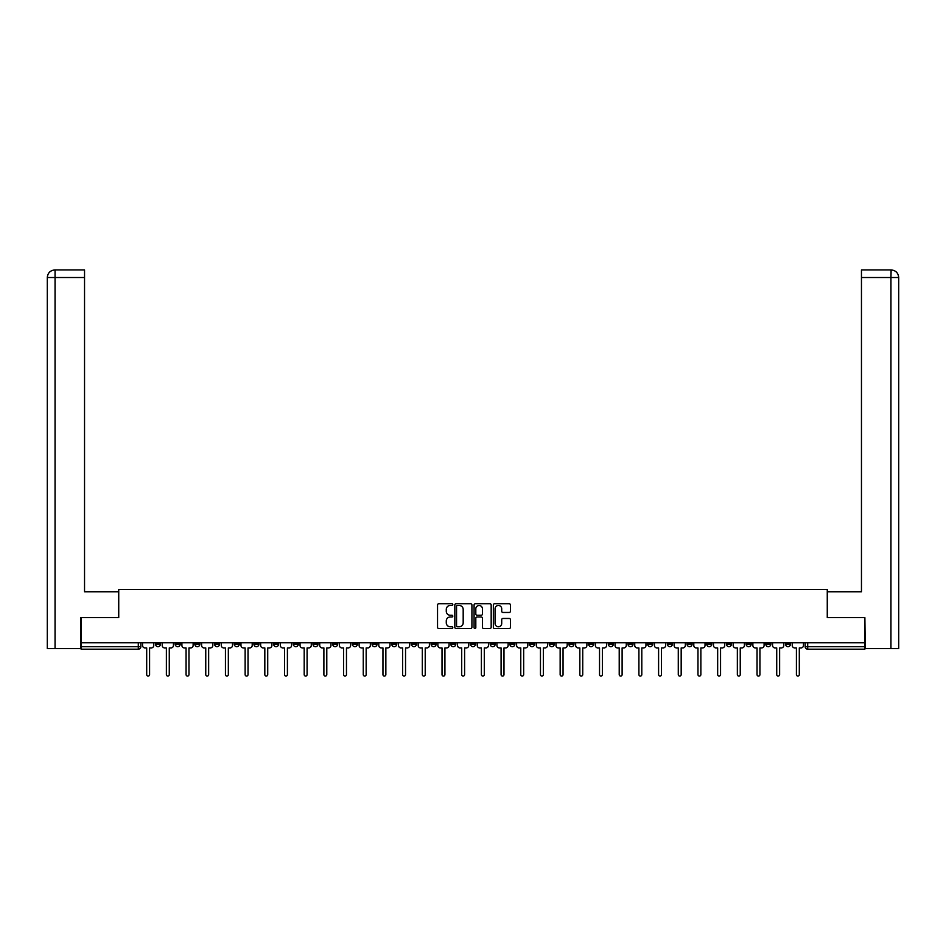 <?xml version="1.0" encoding="UTF-8"?>
<svg xmlns="http://www.w3.org/2000/svg" width="946" height="946" viewBox="0 0 946 946"><rect width="100%" height="100%" fill="white"/><g stroke="black" fill="none" stroke-linecap="round" stroke-linejoin="round"><path stroke-width="1.42" d="M452.803 604.6A0.863 0.863 0 0 0 451.94 603.737L438.778 603.737A1.242 1.242 0 0 0 437.537 604.967L437.537 627.269A1.242 1.242 0 0 0 438.778 628.511L451.94 628.511A0.863 0.863 0 0 0 452.803 627.636A0.863 0.863 0 0 0 451.94 626.772L450.237 626.772A3.961 3.961 0 0 1 446.276 622.811L446.276 620.954A3.961 3.961 0 0 1 450.237 616.993L451.94 616.993A0.863 0.863 0 0 0 452.803 616.118A0.863 0.863 0 0 0 451.94 615.255L450.237 615.255A3.961 3.961 0 0 1 446.276 611.293L446.276 609.425A3.961 3.961 0 0 1 450.237 605.464L451.94 605.464A0.863 0.863 0 0 0 452.803 604.6M687.044 642.748L687.044 644.143L692.094 644.143A2.519 2.519 0 0 1 689.575 646.662A2.519 2.519 0 0 1 687.044 644.143L687.044 642.748M667.356 642.748L667.356 644.143L672.405 644.143A2.519 2.519 0 0 1 669.886 646.662A2.519 2.519 0 0 1 667.356 644.143L667.356 642.748M549.224 642.748L549.224 644.143L554.273 644.143A2.519 2.519 0 0 1 551.755 646.662A2.519 2.519 0 0 1 549.224 644.143L549.224 642.748M529.547 642.748L529.547 644.143L534.585 644.143A2.519 2.519 0 0 1 532.066 646.662A2.519 2.519 0 0 1 529.547 644.143L529.547 642.748M509.859 642.748L509.859 644.143L514.896 644.143A2.519 2.519 0 0 1 512.377 646.662A2.519 2.519 0 0 1 509.859 644.143L509.859 642.748M470.481 642.748L470.481 644.143L475.519 644.143A2.519 2.519 0 0 1 473 646.662A2.519 2.519 0 0 1 470.481 644.143L470.481 642.748M431.104 644.143L431.104 642.748L431.104 644.143A2.519 2.519 0 0 0 433.623 646.662A2.519 2.519 0 0 1 431.104 644.143L436.141 644.143A2.519 2.519 0 0 1 433.623 646.662A2.519 2.519 0 0 0 436.141 644.143L436.141 642.748L436.141 644.143M411.415 644.143L411.415 642.748L411.415 644.143A2.519 2.519 0 0 0 413.934 646.662A2.519 2.519 0 0 1 411.415 644.143L416.453 644.143A2.519 2.519 0 0 1 413.934 646.662M391.727 644.143L391.727 642.748L391.727 644.143A2.519 2.519 0 0 0 394.245 646.662A2.519 2.519 0 0 1 391.727 644.143L396.776 644.143A2.519 2.519 0 0 1 394.245 646.662A2.519 2.519 0 0 0 396.776 644.143L396.776 642.748L396.776 644.143M372.038 642.748L372.038 644.143L377.087 644.143A2.519 2.519 0 0 1 374.557 646.662A2.519 2.519 0 0 1 372.038 644.143L372.038 642.748M352.35 642.748L352.35 644.143L357.399 644.143A2.519 2.519 0 0 1 354.868 646.662A2.519 2.519 0 0 1 352.35 644.143L352.35 642.748M332.661 642.748L332.661 644.143L337.71 644.143A2.519 2.519 0 0 1 335.18 646.662A2.519 2.519 0 0 1 332.661 644.143L332.661 642.748M312.972 644.143L312.972 642.748L312.972 644.143A2.519 2.519 0 0 0 315.491 646.662A2.519 2.519 0 0 1 312.972 644.143L318.022 644.143A2.519 2.519 0 0 1 315.491 646.662M273.595 644.143L273.595 642.748L273.595 644.143A2.519 2.519 0 0 0 276.114 646.662A2.519 2.519 0 0 1 273.595 644.143L278.644 644.143A2.519 2.519 0 0 1 276.114 646.662A2.519 2.519 0 0 0 278.644 644.143L278.644 642.748L278.644 644.143M253.906 644.143L253.906 642.748L253.906 644.143A2.519 2.519 0 0 0 256.425 646.662A2.519 2.519 0 0 1 253.906 644.143L258.956 644.143A2.519 2.519 0 0 1 256.425 646.662A2.519 2.519 0 0 0 258.956 644.143L258.956 642.748L258.956 644.143M234.218 644.143L234.218 642.748L234.218 644.143A2.519 2.519 0 0 0 236.737 646.662A2.519 2.519 0 0 1 234.218 644.143L239.267 644.143A2.519 2.519 0 0 1 236.737 646.662A2.519 2.519 0 0 0 239.267 644.143L239.267 642.748L239.267 644.143M214.529 644.143L214.529 642.748L214.529 644.143A2.519 2.519 0 0 0 217.048 646.662A2.519 2.519 0 0 1 214.529 644.143L219.578 644.143A2.519 2.519 0 0 1 217.048 646.662M194.841 644.143L194.841 642.748L194.841 644.143A2.519 2.519 0 0 0 197.359 646.662A2.519 2.519 0 0 1 194.841 644.143L199.89 644.143A2.519 2.519 0 0 1 197.359 646.662A2.519 2.519 0 0 0 199.89 644.143L199.89 642.748L199.89 644.143M175.152 644.143L175.152 642.748L175.152 644.143A2.519 2.519 0 0 0 177.671 646.662A2.519 2.519 0 0 1 175.152 644.143L180.201 644.143A2.519 2.519 0 0 1 177.671 646.662A2.519 2.519 0 0 0 180.201 644.143L180.201 642.748L180.201 644.143M509.208 612.464A1.242 1.242 0 0 0 510.438 611.222L510.438 604.967A1.242 1.242 0 0 0 509.208 603.737L494.581 603.737A1.242 1.242 0 0 0 493.351 604.967L493.351 627.269A1.242 1.242 0 0 0 494.581 628.511L509.208 628.511A1.242 1.242 0 0 0 510.438 627.269L510.438 619.713A1.242 1.242 0 0 0 509.208 618.471L502.953 618.471A1.242 1.242 0 0 0 501.711 619.713L501.711 623.461A3.311 3.311 0 0 1 498.4 626.772A3.311 3.311 0 0 1 495.077 623.461L495.077 608.775A3.311 3.311 0 0 1 498.4 605.464A3.311 3.311 0 0 1 501.711 608.775L501.711 611.222A1.242 1.242 0 0 0 502.953 612.464L509.208 612.464M55.057 648.554L47.3 648.554L47.3 277.509C47.749 272.909 50.28 270.379 54.868 269.929L84.537 269.929L84.537 277.509L55.057 277.509L55.057 648.554L80.741 648.554L80.741 617.632L118.735 617.632L118.735 589.488L827.265 589.488L827.265 617.632L864.881 617.632L864.881 642.748L81.12 642.748L81.12 646.662L140.824 646.662L140.824 642.748M81.12 617.632L81.12 642.748M471.912 604.967A1.242 1.242 0 0 0 470.682 603.737L456.055 603.737A1.242 1.242 0 0 0 454.825 604.967L454.825 627.269A1.242 1.242 0 0 0 456.055 628.511L470.682 628.511A1.242 1.242 0 0 0 471.912 627.269L471.912 604.967M475.318 603.737L489.945 603.737A1.242 1.242 0 0 1 491.175 604.967L491.175 627.269A1.242 1.242 0 0 1 489.945 628.511L483.69 628.511A1.242 1.242 0 0 1 482.448 627.269L482.448 618.223A1.242 1.242 0 0 0 481.207 616.993L477.056 616.993A1.242 1.242 0 0 0 475.814 618.223L475.814 627.636A0.863 0.863 0 0 1 474.951 628.511A0.863 0.863 0 0 1 474.088 627.636L474.088 604.967A1.242 1.242 0 0 1 475.318 603.737M805.176 642.748L805.176 646.662L864.881 646.662L864.881 649.181L807.707 649.181A2.519 2.519 0 0 1 805.176 646.662A2.519 2.519 0 0 0 807.707 649.181L807.707 642.748M864.881 642.748L864.881 646.662M140.824 646.662A2.519 2.519 0 0 1 138.293 649.181L81.12 649.181L81.12 646.662M790.537 642.748L790.537 644.143A2.519 2.519 0 0 1 788.018 646.662A2.519 2.519 0 0 1 785.487 644.143L790.537 644.143M785.487 642.748L785.487 644.143M770.848 642.748L770.848 644.143A2.519 2.519 0 0 1 768.329 646.662A2.519 2.519 0 0 1 765.799 644.143L770.848 644.143M765.799 642.748L765.799 644.143M751.159 642.748L751.159 644.143A2.519 2.519 0 0 1 748.641 646.662A2.519 2.519 0 0 1 746.11 644.143A2.519 2.519 0 0 0 748.641 646.662M746.11 642.748L746.11 644.143L751.159 644.143M731.471 642.748L731.471 644.143A2.519 2.519 0 0 1 728.952 646.662A2.519 2.519 0 0 1 726.422 644.143L731.471 644.143M726.422 642.748L726.422 644.143M711.782 642.748L711.782 644.143A2.519 2.519 0 0 1 709.264 646.662A2.519 2.519 0 0 1 706.733 644.143L711.782 644.143M706.733 642.748L706.733 644.143M692.094 642.748L692.094 644.143M672.405 642.748L672.405 644.143L672.405 642.748M652.716 642.748L652.716 644.143A2.519 2.519 0 0 1 650.198 646.662A2.519 2.519 0 0 1 647.667 644.143L652.716 644.143M647.667 642.748L647.667 644.143M633.028 642.748L633.028 644.143A2.519 2.519 0 0 1 630.509 646.662A2.519 2.519 0 0 1 627.978 644.143L633.028 644.143M627.978 642.748L627.978 644.143M613.339 642.748L613.339 644.143A2.519 2.519 0 0 1 610.82 646.662A2.519 2.519 0 0 1 608.29 644.143L613.339 644.143M608.29 642.748L608.29 644.143M593.65 642.748L593.65 644.143A2.519 2.519 0 0 1 591.132 646.662A2.519 2.519 0 0 1 588.601 644.143L593.65 644.143M588.601 642.748L588.601 644.143M573.962 642.748L573.962 644.143A2.519 2.519 0 0 1 571.443 646.662A2.519 2.519 0 0 1 568.913 644.143L573.962 644.143M568.913 642.748L568.913 644.143M554.273 642.748L554.273 644.143A2.519 2.519 0 0 1 551.755 646.662M534.585 642.748L534.585 644.143M514.896 644.143L514.896 642.748L514.896 644.143A2.519 2.519 0 0 1 512.377 646.662M495.207 642.748L495.207 644.143A2.519 2.519 0 0 1 492.689 646.662A2.519 2.519 0 0 1 490.17 644.143A2.519 2.519 0 0 0 492.689 646.662A2.519 2.519 0 0 0 495.207 644.143L490.17 644.143L490.17 642.748M475.519 644.143L475.519 642.748L475.519 644.143A2.519 2.519 0 0 1 473 646.662M455.83 642.748L455.83 644.143A2.519 2.519 0 0 1 453.311 646.662A2.519 2.519 0 0 1 450.793 644.143A2.519 2.519 0 0 0 453.311 646.662M450.793 642.748L450.793 644.143L455.83 644.143M416.453 642.748L416.453 644.143L416.453 642.748M377.087 644.143L377.087 642.748L377.087 644.143A2.519 2.519 0 0 1 374.557 646.662M357.399 644.143L357.399 642.748L357.399 644.143A2.519 2.519 0 0 1 354.868 646.662M337.71 644.143L337.71 642.748L337.71 644.143A2.519 2.519 0 0 1 335.18 646.662M318.022 642.748L318.022 644.143L318.022 642.748M298.333 644.143L298.333 642.748L298.333 644.143A2.519 2.519 0 0 1 295.802 646.662A2.519 2.519 0 0 1 293.284 644.143L298.333 644.143A2.519 2.519 0 0 1 295.802 646.662M293.284 642.748L293.284 644.143M219.578 642.748L219.578 644.143L219.578 642.748M160.513 642.748L160.513 644.143A2.519 2.519 0 0 1 157.982 646.662A2.519 2.519 0 0 1 155.463 644.143A2.519 2.519 0 0 0 157.982 646.662A2.519 2.519 0 0 0 160.513 644.143L160.513 642.748M155.463 642.748L155.463 644.143L160.513 644.143M457.426 605.464A0.863 0.863 0 0 0 456.551 606.339L456.551 625.909A0.863 0.863 0 0 0 457.426 626.772L459.224 626.772A3.961 3.961 0 0 0 463.185 622.811L463.185 609.425A3.961 3.961 0 0 0 459.224 605.464L457.426 605.464M482.448 608.846A3.311 3.311 0 0 0 479.137 605.523A3.311 3.311 0 0 0 475.814 608.846L475.814 614.013A1.242 1.242 0 0 0 477.056 615.255L481.207 615.255A1.242 1.242 0 0 0 482.448 614.013L482.448 608.846M142.527 645.397L142.527 642.748L142.527 645.397A2.519 2.519 0 0 0 145.045 647.927L146.689 647.927L146.689 674.616A1.454 1.454 0 0 0 148.144 676.071A1.454 1.454 0 0 0 149.586 674.616L149.586 647.927L151.23 647.927A2.519 2.519 0 0 0 153.76 645.397L153.76 642.748L153.76 645.397M145.045 647.927L146.689 647.927L146.689 674.616M149.586 674.616L149.586 647.927L151.23 647.927M162.215 645.397L162.215 642.748L162.215 645.397A2.519 2.519 0 0 0 164.734 647.927L166.378 647.927L166.378 674.616A1.454 1.454 0 0 0 167.832 676.071A1.454 1.454 0 0 0 169.275 674.616L169.275 647.927L170.919 647.927A2.519 2.519 0 0 0 173.449 645.397L173.449 642.748L173.449 645.397M181.904 645.397L181.904 642.748L181.904 645.397A2.519 2.519 0 0 0 184.423 647.927L186.066 647.927L186.066 674.616A1.454 1.454 0 0 0 187.521 676.071A1.454 1.454 0 0 0 188.964 674.616L188.964 647.927L190.607 647.927A2.519 2.519 0 0 0 193.138 645.397L193.138 642.748L193.138 645.397M118.605 617.632L118.605 591.758L84.537 591.758L84.537 277.509M55.057 269.929L55.057 277.509L47.3 277.509L47.3 572.827L47.3 277.509C47.738 272.909 50.268 270.39 54.868 269.929M827.395 617.632L827.395 591.758L861.463 591.758L861.463 269.929L891.12 269.929L890.943 277.509L861.463 277.509M898.7 572.827L898.7 277.509L898.7 648.554L865.259 648.554L864.881 617.632M890.943 648.554L890.943 277.509L898.7 277.509C898.251 272.909 895.72 270.379 891.132 269.929M164.734 647.927L166.378 647.927L166.378 674.616M169.275 674.616L169.275 647.927L170.919 647.927M184.423 647.927L186.066 647.927L186.066 674.616M188.964 674.616L188.964 647.927L190.607 647.927M201.593 645.397L201.593 642.748L201.593 645.397A2.519 2.519 0 0 0 204.111 647.927L205.755 647.927L205.755 674.616A1.454 1.454 0 0 0 207.209 676.071A1.454 1.454 0 0 0 208.652 674.616L208.652 647.927L210.296 647.927A2.519 2.519 0 0 0 212.826 645.397L212.826 642.748L212.826 645.397M221.281 645.397L221.281 642.748L221.281 645.397A2.519 2.519 0 0 0 223.8 647.927L225.444 647.927L225.444 674.616A1.454 1.454 0 0 0 226.898 676.071A1.454 1.454 0 0 0 228.341 674.616L228.341 647.927L229.984 647.927A2.519 2.519 0 0 0 232.515 645.397L232.515 642.748L232.515 645.397M240.97 645.397L240.97 642.748L240.97 645.397A2.519 2.519 0 0 0 243.489 647.927L245.132 647.927L245.132 674.616A1.454 1.454 0 0 0 246.587 676.071A1.454 1.454 0 0 0 248.029 674.616L248.029 647.927L249.673 647.927A2.519 2.519 0 0 0 252.204 645.397L252.204 642.748L252.204 645.397M204.111 647.927L205.755 647.927L205.755 674.616M208.652 674.616L208.652 647.927L210.296 647.927M223.8 647.927L225.444 647.927L225.444 674.616M228.341 674.616L228.341 647.927L229.984 647.927M243.489 647.927L245.132 647.927L245.132 674.616M248.029 674.616L248.029 647.927L249.673 647.927M260.658 645.397L260.658 642.748L260.658 645.397A2.519 2.519 0 0 0 263.177 647.927L264.821 647.927L264.821 674.616A1.454 1.454 0 0 0 266.275 676.071A1.454 1.454 0 0 0 267.718 674.616L267.718 647.927L269.362 647.927A2.519 2.519 0 0 0 271.892 645.397L271.892 642.748L271.892 645.397M263.177 647.927L264.821 647.927L264.821 674.616M267.718 674.616L267.718 647.927L269.362 647.927M280.347 645.397L280.347 642.748L280.347 645.397A2.519 2.519 0 0 0 282.866 647.927L284.51 647.927L284.51 674.616A1.454 1.454 0 0 0 285.964 676.071A1.454 1.454 0 0 0 287.407 674.616L287.407 647.927L289.05 647.927A2.519 2.519 0 0 0 291.581 645.397L291.581 642.748L291.581 645.397M282.866 647.927L284.51 647.927L284.51 674.616M287.407 674.616L287.407 647.927L289.05 647.927M300.036 645.397L300.036 642.748L300.036 645.397A2.519 2.519 0 0 0 302.554 647.927L304.198 647.927L304.198 674.616A1.454 1.454 0 0 0 305.653 676.071A1.454 1.454 0 0 0 307.095 674.616L307.095 647.927L308.739 647.927A2.519 2.519 0 0 0 311.269 645.397L311.269 642.748L311.269 645.397M302.554 647.927L304.198 647.927L304.198 674.616M307.095 674.616L307.095 647.927L308.739 647.927M319.724 645.397L319.724 642.748L319.724 645.397A2.519 2.519 0 0 0 322.243 647.927L323.887 647.927L323.887 674.616A1.454 1.454 0 0 0 325.341 676.071A1.454 1.454 0 0 0 326.784 674.616L326.784 647.927L328.428 647.927A2.519 2.519 0 0 0 330.958 645.397L330.958 642.748L330.958 645.397M322.243 647.927L323.887 647.927L323.887 674.616M326.784 674.616L326.784 647.927L328.428 647.927M339.413 645.397L339.413 642.748L339.413 645.397A2.519 2.519 0 0 0 341.932 647.927L343.575 647.927L343.575 674.616A1.454 1.454 0 0 0 345.03 676.071A1.454 1.454 0 0 0 346.473 674.616L346.473 647.927L348.116 647.927A2.519 2.519 0 0 0 350.647 645.397L350.647 642.748L350.647 645.397M359.102 645.397L359.102 642.748L359.102 645.397A2.519 2.519 0 0 0 361.62 647.927L363.264 647.927L363.264 674.616A1.454 1.454 0 0 0 364.718 676.071A1.454 1.454 0 0 0 366.161 674.616L366.161 647.927L367.805 647.927A2.519 2.519 0 0 0 370.335 645.397L370.335 642.748L370.335 645.397M378.79 645.397L378.79 642.748L378.79 645.397A2.519 2.519 0 0 0 381.309 647.927L382.953 647.927L382.953 674.616A1.454 1.454 0 0 0 384.407 676.071A1.454 1.454 0 0 0 385.85 674.616L385.85 647.927L387.493 647.927A2.519 2.519 0 0 0 390.024 645.397L390.024 642.748L390.024 645.397M398.479 645.397L398.479 642.748L398.479 645.397A2.519 2.519 0 0 0 400.998 647.927L402.641 647.927L402.641 674.616A1.454 1.454 0 0 0 404.096 676.071A1.454 1.454 0 0 0 405.538 674.616L405.538 647.927L407.182 647.927A2.519 2.519 0 0 0 409.701 645.397L409.701 642.748L409.701 645.397M418.167 645.397L418.167 642.748L418.167 645.397A2.519 2.519 0 0 0 420.686 647.927L422.33 647.927L422.33 674.616A1.454 1.454 0 0 0 423.784 676.071A1.454 1.454 0 0 0 425.227 674.616L425.227 647.927L426.871 647.927A2.519 2.519 0 0 0 429.389 645.397L429.389 642.748L429.389 645.397M437.856 645.397L437.856 642.748L437.856 645.397A2.519 2.519 0 0 0 440.375 647.927L442.019 647.927L442.019 674.616A1.454 1.454 0 0 0 443.473 676.071A1.454 1.454 0 0 0 444.916 674.616L444.916 647.927L446.559 647.927A2.519 2.519 0 0 0 449.078 645.397L449.078 642.748L449.078 645.397M341.932 647.927L343.575 647.927L343.575 674.616M346.473 674.616L346.473 647.927L348.116 647.927M361.62 647.927L363.264 647.927L363.264 674.616M366.161 674.616L366.161 647.927L367.805 647.927M381.309 647.927L382.953 647.927L382.953 674.616M385.85 674.616L385.85 647.927L387.493 647.927M400.998 647.927L402.641 647.927L402.641 674.616M405.538 674.616L405.538 647.927L407.182 647.927M420.686 647.927L422.33 647.927L422.33 674.616M425.227 674.616L425.227 647.927L426.871 647.927M440.375 647.927L442.019 647.927L442.019 674.616M444.916 674.616L444.916 647.927L446.559 647.927M457.545 645.397L457.545 642.748L457.545 645.397A2.519 2.519 0 0 0 460.063 647.927L461.707 647.927L461.707 674.616A1.454 1.454 0 0 0 463.162 676.071A1.454 1.454 0 0 0 464.604 674.616L464.604 647.927L466.248 647.927A2.519 2.519 0 0 0 468.767 645.397L468.767 642.748L468.767 645.397M460.063 647.927L461.707 647.927L461.707 674.616M464.604 674.616L464.604 647.927L466.248 647.927M477.233 645.397L477.233 642.748L477.233 645.397A2.519 2.519 0 0 0 479.752 647.927L481.396 647.927L481.396 674.616A1.454 1.454 0 0 0 482.838 676.071A1.454 1.454 0 0 0 484.293 674.616L484.293 647.927L485.937 647.927A2.519 2.519 0 0 0 488.455 645.397L488.455 642.748L488.455 645.397M479.752 647.927L481.396 647.927L481.396 674.616M484.293 674.616L484.293 647.927L485.937 647.927M496.922 645.397L496.922 642.748L496.922 645.397A2.519 2.519 0 0 0 499.441 647.927L501.084 647.927L501.084 674.616A1.454 1.454 0 0 0 502.527 676.071A1.454 1.454 0 0 0 503.982 674.616L503.982 647.927L505.625 647.927A2.519 2.519 0 0 0 508.144 645.397L508.144 642.748L508.144 645.397M499.441 647.927L501.084 647.927L501.084 674.616M503.982 674.616L503.982 647.927L505.625 647.927M516.611 645.397L516.611 642.748L516.611 645.397A2.519 2.519 0 0 0 519.129 647.927L520.773 647.927L520.773 674.616A1.454 1.454 0 0 0 522.216 676.071A1.454 1.454 0 0 0 523.67 674.616L523.67 647.927L525.314 647.927A2.519 2.519 0 0 0 527.833 645.397L527.833 642.748L527.833 645.397M519.129 647.927L520.773 647.927L520.773 674.616M523.67 674.616L523.67 647.927L525.314 647.927M536.299 645.397L536.299 642.748L536.299 645.397A2.519 2.519 0 0 0 538.818 647.927L540.462 647.927L540.462 674.616A1.454 1.454 0 0 0 541.904 676.071A1.454 1.454 0 0 0 543.359 674.616L543.359 647.927L545.002 647.927A2.519 2.519 0 0 0 547.521 645.397L547.521 642.748L547.521 645.397M538.818 647.927L540.462 647.927L540.462 674.616M543.359 674.616L543.359 647.927L545.002 647.927M555.976 645.397L555.976 642.748L555.976 645.397A2.519 2.519 0 0 0 558.507 647.927L560.15 647.927L560.15 674.616A1.454 1.454 0 0 0 561.593 676.071A1.454 1.454 0 0 0 563.047 674.616L563.047 647.927L564.691 647.927A2.519 2.519 0 0 0 567.21 645.397L567.21 642.748L567.21 645.397M558.507 647.927L560.15 647.927L560.15 674.616M563.047 674.616L563.047 647.927L564.691 647.927M575.665 645.397L575.665 642.748L575.665 645.397A2.519 2.519 0 0 0 578.195 647.927L579.839 647.927L579.839 674.616A1.454 1.454 0 0 0 581.282 676.071A1.454 1.454 0 0 0 582.736 674.616L582.736 647.927L584.38 647.927A2.519 2.519 0 0 0 586.898 645.397L586.898 642.748L586.898 645.397M578.195 647.927L579.839 647.927L579.839 674.616M582.736 674.616L582.736 647.927L584.38 647.927M595.353 645.397L595.353 642.748L595.353 645.397A2.519 2.519 0 0 0 597.884 647.927L599.528 647.927L599.528 674.616A1.454 1.454 0 0 0 600.97 676.071A1.454 1.454 0 0 0 602.425 674.616L602.425 647.927L604.068 647.927A2.519 2.519 0 0 0 606.587 645.397L606.587 642.748L606.587 645.397M597.884 647.927L599.528 647.927L599.528 674.616M602.425 674.616L602.425 647.927L604.068 647.927M615.042 645.397L615.042 642.748L615.042 645.397A2.519 2.519 0 0 0 617.572 647.927L619.216 647.927L619.216 674.616A1.454 1.454 0 0 0 620.659 676.071A1.454 1.454 0 0 0 622.113 674.616L622.113 647.927L623.757 647.927A2.519 2.519 0 0 0 626.276 645.397L626.276 642.748L626.276 645.397M617.572 647.927L619.216 647.927L619.216 674.616M622.113 674.616L622.113 647.927L623.757 647.927M634.731 645.397L634.731 642.748L634.731 645.397A2.519 2.519 0 0 0 637.261 647.927L638.905 647.927L638.905 674.616A1.454 1.454 0 0 0 640.347 676.071A1.454 1.454 0 0 0 641.802 674.616L641.802 647.927L643.446 647.927A2.519 2.519 0 0 0 645.964 645.397L645.964 642.748L645.964 645.397M637.261 647.927L638.905 647.927L638.905 674.616M641.802 674.616L641.802 647.927L643.446 647.927M654.419 645.397L654.419 642.748L654.419 645.397A2.519 2.519 0 0 0 656.95 647.927L658.593 647.927L658.593 674.616A1.454 1.454 0 0 0 660.036 676.071A1.454 1.454 0 0 0 661.49 674.616L661.49 647.927L663.134 647.927A2.519 2.519 0 0 0 665.653 645.397L665.653 642.748L665.653 645.397M656.95 647.927L658.593 647.927L658.593 674.616M661.49 674.616L661.49 647.927L663.134 647.927M674.108 645.397L674.108 642.748L674.108 645.397A2.519 2.519 0 0 0 676.638 647.927L678.282 647.927L678.282 674.616A1.454 1.454 0 0 0 679.725 676.071A1.454 1.454 0 0 0 681.179 674.616L681.179 647.927L682.823 647.927A2.519 2.519 0 0 0 685.342 645.397L685.342 642.748L685.342 645.397M676.638 647.927L678.282 647.927L678.282 674.616M681.179 674.616L681.179 647.927L682.823 647.927M693.796 645.397L693.796 642.748L693.796 645.397A2.519 2.519 0 0 0 696.327 647.927L697.971 647.927L697.971 674.616A1.454 1.454 0 0 0 699.413 676.071A1.454 1.454 0 0 0 700.868 674.616L700.868 647.927L702.511 647.927A2.519 2.519 0 0 0 705.03 645.397L705.03 642.748L705.03 645.397M696.327 647.927L697.971 647.927L697.971 674.616M700.868 674.616L700.868 647.927L702.511 647.927M713.485 645.397L713.485 642.748L713.485 645.397A2.519 2.519 0 0 0 716.016 647.927L717.659 647.927L717.659 674.616A1.454 1.454 0 0 0 719.102 676.071A1.454 1.454 0 0 0 720.556 674.616L720.556 647.927L722.2 647.927A2.519 2.519 0 0 0 724.719 645.397L724.719 642.748L724.719 645.397M716.016 647.927L717.659 647.927L717.659 674.616M720.556 674.616L720.556 647.927L722.2 647.927M733.174 645.397L733.174 642.748L733.174 645.397A2.519 2.519 0 0 0 735.704 647.927L737.348 647.927L737.348 674.616A1.454 1.454 0 0 0 738.791 676.071A1.454 1.454 0 0 0 740.245 674.616L740.245 647.927L741.889 647.927A2.519 2.519 0 0 0 744.407 645.397L744.407 642.748L744.407 645.397M735.704 647.927L737.348 647.927L737.348 674.616M740.245 674.616L740.245 647.927L741.889 647.927M752.862 645.397L752.862 642.748L752.862 645.397A2.519 2.519 0 0 0 755.393 647.927L757.037 647.927L757.037 674.616A1.454 1.454 0 0 0 758.479 676.071A1.454 1.454 0 0 0 759.934 674.616L759.934 647.927L761.577 647.927A2.519 2.519 0 0 0 764.096 645.397L764.096 642.748L764.096 645.397M755.393 647.927L757.037 647.927L757.037 674.616M759.934 674.616L759.934 647.927L761.577 647.927M772.551 645.397L772.551 642.748L772.551 645.397A2.519 2.519 0 0 0 775.081 647.927L776.725 647.927L776.725 674.616A1.454 1.454 0 0 0 778.168 676.071A1.454 1.454 0 0 0 779.622 674.616L779.622 647.927L781.266 647.927A2.519 2.519 0 0 0 783.785 645.397L783.785 642.748L783.785 645.397M775.081 647.927L776.725 647.927L776.725 674.616M779.622 674.616L779.622 647.927L781.266 647.927M792.24 645.397L792.24 642.748L792.24 645.397A2.519 2.519 0 0 0 794.77 647.927L796.414 647.927L796.414 674.616A1.454 1.454 0 0 0 797.856 676.071A1.454 1.454 0 0 0 799.311 674.616L799.311 647.927L800.955 647.927A2.519 2.519 0 0 0 803.473 645.397L803.473 642.748L803.473 645.397M794.77 647.927L796.414 647.927L796.414 674.616M799.311 674.616L799.311 647.927L800.955 647.927M138.293 642.748L138.293 649.181M47.3 277.509L47.3 572.827"/></g></svg>
